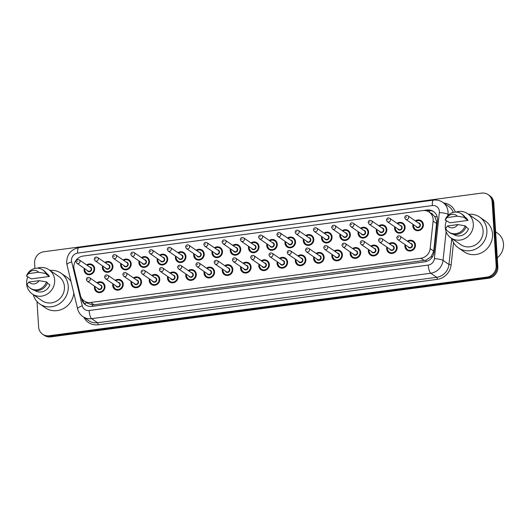 <?xml version="1.0" encoding="UTF-8"?>
<svg xmlns="http://www.w3.org/2000/svg" width="530" height="530" viewBox="0 0 530 530"><rect width="100%" height="100%" fill="white"/><g stroke="black" fill="none" stroke-linecap="round" stroke-linejoin="round"><path stroke-width="0.79" d="M389.146 243.648A5.538 5.161 124.5 0 1 395.055 243.502A5.538 5.161 124.5 0 1 397.189 247.358A5.538 5.161 124.5 0 1 394.446 252.644A5.538 5.161 124.5 0 1 388.775 252.638A5.538 5.161 124.5 0 1 386.642 248.775A5.538 5.161 124.5 0 1 386.794 247.073M370.887 246.092A5.538 5.161 124.5 0 1 376.79 245.946A5.538 5.161 124.5 0 1 378.923 249.809A5.538 5.161 124.5 0 1 376.181 255.089A5.538 5.161 124.5 0 1 370.51 255.082A5.538 5.161 124.5 0 1 368.376 251.22A5.538 5.161 124.5 0 1 368.529 249.517M352.622 248.537A5.538 5.161 124.5 0 1 358.525 248.391A5.538 5.161 124.5 0 1 360.665 252.253A5.538 5.161 124.5 0 1 357.922 257.534A5.538 5.161 124.5 0 1 352.251 257.527A5.538 5.161 124.5 0 1 350.111 253.665A5.538 5.161 124.5 0 1 350.27 251.962M334.364 250.988A5.538 5.161 124.5 0 1 340.267 250.842A5.538 5.161 124.5 0 1 342.4 254.698A5.538 5.161 124.5 0 1 339.657 259.985A5.538 5.161 124.5 0 1 333.986 259.972A5.538 5.161 124.5 0 1 331.853 256.116A5.538 5.161 124.5 0 1 332.005 254.413M316.099 253.433A5.538 5.161 124.5 0 1 322.002 253.287A5.538 5.161 124.5 0 1 324.135 257.149A5.538 5.161 124.5 0 1 321.392 262.43A5.538 5.161 124.5 0 1 315.728 262.423A5.538 5.161 124.5 0 1 313.588 258.56A5.538 5.161 124.5 0 1 313.747 256.858M297.834 255.877A5.538 5.161 124.5 0 1 303.736 255.732A5.538 5.161 124.5 0 1 305.876 259.594A5.538 5.161 124.5 0 1 303.133 264.874A5.538 5.161 124.5 0 1 297.462 264.868A5.538 5.161 124.5 0 1 295.329 261.005A5.538 5.161 124.5 0 1 295.482 259.302M279.575 258.322A5.538 5.161 124.5 0 1 285.478 258.176A5.538 5.161 124.5 0 1 287.611 262.039A5.538 5.161 124.5 0 1 284.868 267.325A5.538 5.161 124.5 0 1 279.197 267.312A5.538 5.161 124.5 0 1 277.064 263.45A5.538 5.161 124.5 0 1 277.216 261.747M261.31 260.773A5.538 5.161 124.5 0 1 267.213 260.627A5.538 5.161 124.5 0 1 269.353 264.483A5.538 5.161 124.5 0 1 266.61 269.77A5.538 5.161 124.5 0 1 260.939 269.757A5.538 5.161 124.5 0 1 258.799 265.901A5.538 5.161 124.5 0 1 258.958 264.198M243.051 263.218A5.538 5.161 124.5 0 1 248.954 263.072A5.538 5.161 124.5 0 1 251.088 266.935A5.538 5.161 124.5 0 1 248.345 272.215A5.538 5.161 124.5 0 1 242.674 272.208A5.538 5.161 124.5 0 1 240.54 268.346A5.538 5.161 124.5 0 1 240.693 266.643M224.786 265.662A5.538 5.161 124.5 0 1 230.689 265.517A5.538 5.161 124.5 0 1 232.822 269.379A5.538 5.161 124.5 0 1 230.08 274.659A5.538 5.161 124.5 0 1 224.415 274.653A5.538 5.161 124.5 0 1 222.275 270.79A5.538 5.161 124.5 0 1 222.434 269.088M206.521 268.114A5.538 5.161 124.5 0 1 212.424 267.968A5.538 5.161 124.5 0 1 214.564 271.824A5.538 5.161 124.5 0 1 211.821 277.11A5.538 5.161 124.5 0 1 206.15 277.097A5.538 5.161 124.5 0 1 204.017 273.241A5.538 5.161 124.5 0 1 204.169 271.539M188.263 270.558A5.538 5.161 124.5 0 1 194.165 270.413A5.538 5.161 124.5 0 1 196.299 274.275A5.538 5.161 124.5 0 1 193.556 279.555A5.538 5.161 124.5 0 1 187.885 279.548A5.538 5.161 124.5 0 1 185.752 275.686A5.538 5.161 124.5 0 1 185.904 273.983M169.998 273.003A5.538 5.161 124.5 0 1 175.9 272.857A5.538 5.161 124.5 0 1 178.04 276.72A5.538 5.161 124.5 0 1 175.298 282A5.538 5.161 124.5 0 1 169.627 281.993A5.538 5.161 124.5 0 1 167.487 278.131A5.538 5.161 124.5 0 1 167.646 276.428M151.739 275.448A5.538 5.161 124.5 0 1 157.642 275.302A5.538 5.161 124.5 0 1 159.775 279.164A5.538 5.161 124.5 0 1 157.032 284.451A5.538 5.161 124.5 0 1 151.361 284.438A5.538 5.161 124.5 0 1 149.228 280.575A5.538 5.161 124.5 0 1 149.38 278.873M133.474 277.899A5.538 5.161 124.5 0 1 139.377 277.753A5.538 5.161 124.5 0 1 141.51 281.609A5.538 5.161 124.5 0 1 138.767 286.896A5.538 5.161 124.5 0 1 133.103 286.882A5.538 5.161 124.5 0 1 130.963 283.027A5.538 5.161 124.5 0 1 131.122 281.324M115.209 280.344A5.538 5.161 124.5 0 1 121.112 280.198A5.538 5.161 124.5 0 1 123.251 284.06A5.538 5.161 124.5 0 1 120.509 289.34A5.538 5.161 124.5 0 1 114.838 289.334A5.538 5.161 124.5 0 1 112.704 285.471A5.538 5.161 124.5 0 1 112.857 283.769M96.95 282.788A5.538 5.161 124.5 0 1 102.853 282.642A5.538 5.161 124.5 0 1 104.986 286.505A5.538 5.161 124.5 0 1 102.244 291.785A5.538 5.161 124.5 0 1 96.573 291.778A5.538 5.161 124.5 0 1 94.439 287.916A5.538 5.161 124.5 0 1 94.592 286.213M407.411 241.196A5.538 5.161 124.5 0 1 413.314 241.051A5.538 5.161 124.5 0 1 415.447 244.913A5.538 5.161 124.5 0 1 412.704 250.2A5.538 5.161 124.5 0 1 407.04 250.186A5.538 5.161 124.5 0 1 404.9 246.331A5.538 5.161 124.5 0 1 405.059 244.621M397.076 223.335A5.538 5.161 124.5 0 1 402.985 223.19A5.538 5.161 124.5 0 1 405.119 227.052A5.538 5.161 124.5 0 1 402.376 232.339A5.538 5.161 124.5 0 1 396.705 232.326A5.538 5.161 124.5 0 1 394.572 228.47A5.538 5.161 124.5 0 1 394.724 226.76M378.817 225.787A5.538 5.161 124.5 0 1 384.72 225.641A5.538 5.161 124.5 0 1 386.854 229.497A5.538 5.161 124.5 0 1 384.111 234.783A5.538 5.161 124.5 0 1 378.44 234.777A5.538 5.161 124.5 0 1 376.307 230.914A5.538 5.161 124.5 0 1 376.466 229.212M360.552 228.231A5.538 5.161 124.5 0 1 366.455 228.085A5.538 5.161 124.5 0 1 368.595 231.948A5.538 5.161 124.5 0 1 365.852 237.228A5.538 5.161 124.5 0 1 360.181 237.221A5.538 5.161 124.5 0 1 358.042 233.359A5.538 5.161 124.5 0 1 358.2 231.656M342.294 230.676A5.538 5.161 124.5 0 1 348.197 230.53A5.538 5.161 124.5 0 1 350.33 234.393A5.538 5.161 124.5 0 1 347.587 239.673A5.538 5.161 124.5 0 1 341.916 239.666A5.538 5.161 124.5 0 1 339.783 235.804A5.538 5.161 124.5 0 1 339.935 234.101M324.029 233.127A5.538 5.161 124.5 0 1 329.932 232.981A5.538 5.161 124.5 0 1 332.072 236.837A5.538 5.161 124.5 0 1 329.329 242.124A5.538 5.161 124.5 0 1 323.658 242.111A5.538 5.161 124.5 0 1 321.518 238.255A5.538 5.161 124.5 0 1 321.677 236.552M305.764 235.572A5.538 5.161 124.5 0 1 311.673 235.426A5.538 5.161 124.5 0 1 313.806 239.288A5.538 5.161 124.5 0 1 311.064 244.569A5.538 5.161 124.5 0 1 305.393 244.562A5.538 5.161 124.5 0 1 303.259 240.7A5.538 5.161 124.5 0 1 303.412 238.997M287.505 238.016A5.538 5.161 124.5 0 1 293.408 237.871A5.538 5.161 124.5 0 1 295.541 241.733A5.538 5.161 124.5 0 1 292.798 247.013A5.538 5.161 124.5 0 1 287.127 247.006A5.538 5.161 124.5 0 1 284.994 243.144A5.538 5.161 124.5 0 1 285.147 241.441M269.24 240.461A5.538 5.161 124.5 0 1 275.143 240.315A5.538 5.161 124.5 0 1 277.283 244.178A5.538 5.161 124.5 0 1 274.54 249.464A5.538 5.161 124.5 0 1 268.869 249.451A5.538 5.161 124.5 0 1 266.729 245.589A5.538 5.161 124.5 0 1 266.888 243.886M250.981 242.912A5.538 5.161 124.5 0 1 256.884 242.766A5.538 5.161 124.5 0 1 259.018 246.622A5.538 5.161 124.5 0 1 256.275 251.909A5.538 5.161 124.5 0 1 250.604 251.896A5.538 5.161 124.5 0 1 248.471 248.04A5.538 5.161 124.5 0 1 248.623 246.337M232.716 245.357A5.538 5.161 124.5 0 1 238.619 245.211A5.538 5.161 124.5 0 1 240.752 249.073A5.538 5.161 124.5 0 1 238.01 254.354A5.538 5.161 124.5 0 1 232.345 254.347A5.538 5.161 124.5 0 1 230.206 250.485A5.538 5.161 124.5 0 1 230.365 248.782M214.451 247.802A5.538 5.161 124.5 0 1 220.361 247.656A5.538 5.161 124.5 0 1 222.494 251.518A5.538 5.161 124.5 0 1 219.751 256.798A5.538 5.161 124.5 0 1 214.08 256.792A5.538 5.161 124.5 0 1 211.947 252.929A5.538 5.161 124.5 0 1 212.099 251.227M196.193 250.253A5.538 5.161 124.5 0 1 202.096 250.107A5.538 5.161 124.5 0 1 204.229 253.963A5.538 5.161 124.5 0 1 201.486 259.25A5.538 5.161 124.5 0 1 195.815 259.236A5.538 5.161 124.5 0 1 193.682 255.381A5.538 5.161 124.5 0 1 193.834 253.678M177.928 252.697A5.538 5.161 124.5 0 1 183.831 252.552A5.538 5.161 124.5 0 1 185.97 256.414A5.538 5.161 124.5 0 1 183.228 261.694A5.538 5.161 124.5 0 1 177.557 261.688A5.538 5.161 124.5 0 1 175.417 257.825A5.538 5.161 124.5 0 1 175.576 256.123M159.669 255.142A5.538 5.161 124.5 0 1 165.572 254.996A5.538 5.161 124.5 0 1 167.705 258.859A5.538 5.161 124.5 0 1 164.963 264.139A5.538 5.161 124.5 0 1 159.291 264.132A5.538 5.161 124.5 0 1 157.158 260.27A5.538 5.161 124.5 0 1 157.311 258.567M141.404 257.587A5.538 5.161 124.5 0 1 147.307 257.441A5.538 5.161 124.5 0 1 149.44 261.303A5.538 5.161 124.5 0 1 146.697 266.59A5.538 5.161 124.5 0 1 141.033 266.577A5.538 5.161 124.5 0 1 138.893 262.714A5.538 5.161 124.5 0 1 139.052 261.012M123.139 260.038A5.538 5.161 124.5 0 1 129.042 259.892A5.538 5.161 124.5 0 1 131.182 263.748A5.538 5.161 124.5 0 1 128.439 269.035A5.538 5.161 124.5 0 1 122.768 269.021A5.538 5.161 124.5 0 1 120.635 265.166A5.538 5.161 124.5 0 1 120.787 263.463M104.88 262.482A5.538 5.161 124.5 0 1 110.783 262.337A5.538 5.161 124.5 0 1 112.916 266.199A5.538 5.161 124.5 0 1 110.174 271.479A5.538 5.161 124.5 0 1 104.503 271.473A5.538 5.161 124.5 0 1 102.37 267.61A5.538 5.161 124.5 0 1 102.522 265.908M86.615 264.927A5.538 5.161 124.5 0 1 92.518 264.781A5.538 5.161 124.5 0 1 94.658 268.644A5.538 5.161 124.5 0 1 91.915 273.924A5.538 5.161 124.5 0 1 86.244 273.917A5.538 5.161 124.5 0 1 84.104 270.055A5.538 5.161 124.5 0 1 84.263 268.352M415.341 220.891A5.538 5.161 124.5 0 1 421.244 220.745A5.538 5.161 124.5 0 1 423.384 224.607A5.538 5.161 124.5 0 1 420.641 229.887A5.538 5.161 124.5 0 1 414.97 229.881A5.538 5.161 124.5 0 1 412.83 226.019A5.538 5.161 124.5 0 1 412.989 224.316M84.191 300.96A10.388 9.672 -55.5 0 0 90.709 302.478L420.933 258.243A10.388 9.672 -55.5 0 0 430.148 248.61L433.109 221.103A10.388 9.672 -55.5 0 0 433.149 219.334A10.388 9.672 -55.5 0 0 429.148 212.093A10.388 9.672 -55.5 0 0 422.629 210.582L83.097 256.063A10.388 9.672 -55.5 0 0 74.107 269.2L80.447 295.455A10.388 9.672 -55.5 0 0 84.191 300.96L87.569 303.286L92.405 304.849L94.049 304.776L425.895 260.177L431.248 256.586L433.745 251.074L436.72 221.792L434.779 216.644L432.891 214.69A3.465 3.226 -55.5 0 0 430.512 213.034M429.148 212.093L432.48 214.385A10.388 9.672 124.5 0 1 432.891 214.69M34.927 268.412L34.596 263.158A10.388 9.672 124.5 0 1 43.851 251.75L481.624 193.106A10.388 9.672 124.5 0 1 488.143 194.623A10.388 9.672 124.5 0 1 492.151 201.864L496.166 265.702A10.388 9.672 124.5 0 1 486.911 277.104L49.138 335.748L49.972 336.318A10.388 9.672 124.5 0 1 43.453 334.808A10.388 9.672 124.5 0 0 49.972 336.318L487.746 277.674L49.972 336.318L50.807 336.894A10.388 9.672 124.5 0 1 44.288 335.377L42.619 334.231A10.388 9.672 124.5 0 1 38.617 326.997L37.014 301.55M496.166 265.702L497.001 266.272A10.388 9.672 124.5 0 1 487.746 277.674A10.388 9.672 124.5 0 0 497.001 266.272L492.986 202.433L497.001 266.272L497.836 266.842A10.388 9.672 124.5 0 1 488.58 278.25L50.807 336.894M488.143 194.623L488.978 195.192A10.388 9.672 124.5 0 1 492.986 202.433A10.388 9.672 124.5 0 0 488.978 195.192L489.813 195.769A10.388 9.672 124.5 0 1 493.814 203.003L497.836 266.842M81.461 297.999L81.786 299.357A10.388 9.672 -55.5 0 0 85.529 304.869A10.388 9.672 -55.5 0 0 92.048 306.386L424.848 261.8A10.388 9.672 -55.5 0 0 434.063 252.167L437.462 220.54A10.388 9.672 -55.5 0 0 437.502 218.771A10.388 9.672 -55.5 0 0 433.5 211.53A10.388 9.672 -55.5 0 0 426.981 210.012L423.245 210.516M426.286 210.794L427.816 210.589A10.388 9.672 124.5 0 1 433.911 211.828M49.138 335.748A10.388 9.672 124.5 0 1 42.619 334.231M85.959 305.141A10.388 9.672 124.5 0 1 82.62 299.934L82.508 299.47M495.63 231.855L497.491 233.134A15.589 14.509 124.5 0 1 503.5 243.992A15.589 14.509 124.5 0 1 497.266 257.799M468.566 214.305A18.702 17.41 124.5 0 1 479.676 217.108A18.702 17.41 124.5 0 1 486.884 230.133A18.702 17.41 124.5 0 1 477.629 247.967A18.702 17.41 124.5 0 1 458.49 247.934A18.702 17.41 124.5 0 1 451.891 238.566M479.676 217.108L485.301 220.97A18.702 17.41 124.5 0 1 492.509 234.002A18.702 17.41 124.5 0 1 483.254 251.829A18.702 17.41 124.5 0 1 464.114 251.803L458.49 247.934M455.886 212.086A14.721 13.707 124.5 0 1 467.632 213.663A14.721 13.707 124.5 0 1 473.303 223.918A14.721 13.707 124.5 0 1 466.016 237.95A14.721 13.707 124.5 0 1 450.957 237.924A14.721 13.707 124.5 0 1 445.286 227.668A14.721 13.707 124.5 0 1 446.518 220.705M467.632 213.663L477.424 220.387A14.721 13.707 124.5 0 1 483.095 230.643A14.721 13.707 124.5 0 1 475.808 244.674A14.721 13.707 124.5 0 1 460.749 244.655L450.957 237.924M465.976 227.019L468.546 228.788A10.388 9.672 124.5 0 1 453.408 234.353L453.243 234.24M457.834 224.581A6.93 6.453 124.5 0 1 447.539 225.959L457.834 224.581L465.101 225.826A11.084 10.322 124.5 0 1 448.85 232.06A11.084 10.322 124.5 0 1 445.684 228.43L447.539 225.959M465.101 225.826L466.142 226.542A11.084 10.322 124.5 0 1 449.891 232.783L448.85 232.06M464.896 218.241L468.023 220.387L450.043 222.799L445.154 220.029A11.084 10.322 124.5 0 1 461.405 213.795A11.084 10.322 124.5 0 1 464.572 217.426L465.618 218.141L464.896 218.241M465.015 217.115L465.181 217.227A10.388 9.672 124.5 0 1 468.023 220.387M447.009 217.558A6.93 6.453 124.5 0 1 457.304 216.18L447.009 217.558L445.154 220.029M457.304 216.18L464.572 217.426M461.405 213.795L462.445 214.511A11.084 10.322 124.5 0 1 465.618 218.141M49.913 270.386A18.702 17.41 124.5 0 1 61.023 273.188A18.702 17.41 124.5 0 1 68.231 286.22A18.702 17.41 124.5 0 1 58.976 304.048A18.702 17.41 124.5 0 1 39.836 304.021A18.702 17.41 124.5 0 1 33.244 294.654M61.023 273.188L66.647 277.058A18.702 17.41 124.5 0 1 71.013 281.503M37.233 268.167A14.721 13.707 124.5 0 1 48.979 269.743A14.721 13.707 124.5 0 1 54.65 279.999A14.721 13.707 124.5 0 1 47.362 294.031A14.721 13.707 124.5 0 1 32.303 294.011A14.721 13.707 124.5 0 1 26.633 283.755A14.721 13.707 124.5 0 1 27.865 276.786M48.979 269.743L58.77 276.474A14.721 13.707 124.5 0 1 64.441 286.73A14.721 13.707 124.5 0 1 57.154 300.762A14.721 13.707 124.5 0 1 42.095 300.735L32.303 294.011M47.322 283.099L49.893 284.868A10.388 9.672 124.5 0 1 34.755 290.44L34.589 290.327M39.18 280.661A6.93 6.453 124.5 0 1 28.885 282.04L39.18 280.661L46.448 281.914A11.084 10.322 124.5 0 1 30.197 288.148A11.084 10.322 124.5 0 1 27.03 284.511L28.885 282.04M46.448 281.914L47.488 282.629A11.084 10.322 124.5 0 1 31.237 288.863L30.197 288.148M46.242 274.321L49.369 276.474L31.389 278.879L26.5 276.117A11.084 10.322 124.5 0 1 42.751 269.876A11.084 10.322 124.5 0 1 45.924 273.513L46.965 274.229L46.242 274.321M46.362 273.202L46.527 273.314A10.388 9.672 124.5 0 1 49.369 276.474M73.809 293.063A18.702 17.41 124.5 0 1 63.295 308.659A18.702 17.41 124.5 0 1 45.461 307.884L39.836 304.021M28.355 273.639A6.93 6.453 124.5 0 1 38.65 272.261L28.355 273.639L26.5 276.117M38.65 272.261L45.924 273.513M42.751 269.876L43.791 270.591A11.084 10.322 124.5 0 1 46.965 274.229M436.7 223.574L433.109 221.103M429.691 212.47A10.388 2.902 -97.6 0 1 429.664 210.516M426.034 261.568A10.388 2.902 -97.6 0 1 425.895 260.177M431.248 256.586A10.388 1.901 6.1 0 1 432.5 256.712M92.551 306.32A10.388 2.902 -97.6 0 1 92.405 304.849M434.779 216.644A10.388 1.901 6.1 0 1 437.204 216.883M84.548 303.789A10.388 2.908 -13.6 0 1 86.787 302.749M433.745 251.074L430.148 248.61M424.278 260.535L420.933 258.243M94.049 304.776L90.709 302.478M493.814 203.003L492.151 201.864M488.58 278.25L486.911 277.104M427.816 210.589L426.981 210.012M439.37 211.404A6.93 6.453 -55.5 0 0 432.354 205.567L77.652 253.088A6.93 6.453 -55.5 0 0 71.484 260.687A6.93 6.453 -55.5 0 0 71.656 261.84L82.276 305.823A6.93 6.453 -55.5 0 0 89.12 310.507L428.24 265.073A6.93 6.453 -55.5 0 0 434.388 258.653L439.343 212.583A6.93 6.453 -55.5 0 0 439.37 211.404M432.354 205.567A6.93 1.934 82.4 0 1 433.52 200.135C436.866 199.724 439.926 200.446 442.709 202.301A13.853 12.899 124.5 0 1 448.042 211.954A13.853 12.899 124.5 0 1 447.989 214.312L448.685 214.789M433.52 200.135L78.818 247.649C70.927 249.464 66.873 254.433 66.654 262.555L67.005 264.901A6.93 1.941 -13.6 0 1 71.656 261.84M443.683 202.977A15.589 14.509 124.5 0 1 455.323 212.099M453.243 212.411A13.853 12.899 -55.5 0 0 448.645 206.382L442.709 202.301M453.541 242.535L451.136 264.894A15.589 14.509 124.5 0 1 437.31 279.343L98.189 324.771A15.589 14.509 124.5 0 1 83.912 317.304M446.127 231.67L443.034 260.382L448.97 264.463L451.765 238.48M434.388 258.653A6.93 1.265 6.1 0 1 443.034 260.382A13.853 12.899 124.5 0 1 430.751 273.228L436.687 277.303A13.853 12.899 -55.5 0 0 448.97 264.463L451.136 264.894M439.343 212.583A6.93 1.265 6.1 0 1 447.989 214.312L447.857 215.571M428.24 265.073A6.93 1.934 82.4 0 0 430.751 273.228L91.624 318.656L97.56 322.737L436.687 277.303A1.729 0.484 -97.6 0 1 437.31 279.343M89.12 310.507A6.93 1.934 82.4 0 0 91.624 318.656A13.853 12.899 124.5 0 1 82.932 316.635L88.868 320.716A13.853 12.899 -55.5 0 0 97.56 322.737A1.729 0.484 -97.6 0 1 98.189 324.771M67.005 264.901L77.625 308.877A6.93 1.941 -13.6 0 1 82.276 305.823M78.818 247.649A6.93 1.934 82.4 0 0 77.652 253.088M82.62 299.934L81.786 299.357M415.732 221.162A5.194 4.836 124.5 0 1 421.151 221.103A5.194 4.836 124.5 0 1 423.159 224.72A5.194 4.836 124.5 0 1 420.582 229.675A5.194 4.836 124.5 0 1 415.268 229.669A5.194 4.836 124.5 0 1 413.267 226.045A5.194 4.836 124.5 0 1 413.38 224.588L413.248 226.025L415.268 229.669L416.646 230.61M413.566 224.713A4.849 4.512 -55.5 0 0 413.493 225.932A4.849 4.512 -55.5 0 0 418.402 230.02A4.849 4.512 -55.5 0 0 422.721 224.694A4.849 4.512 -55.5 0 0 415.924 221.288M418.322 222.944A2.425 2.259 124.5 0 1 418.634 227.582A2.425 2.259 124.5 0 1 415.97 226.37M405.576 219.221L416.825 226.953A2.08 1.934 -55.5 0 0 419.979 224.978A2.08 1.934 -55.5 0 0 419.177 223.527L407.928 215.796A2.08 1.934 124.5 0 1 407.702 219.228A2.08 1.934 124.5 0 1 405.576 219.221L404.695 217.664C405.066 215.69 406.146 215.067 407.928 215.796M405.9 217.201L406.563 217.108L405.9 217.201M405.43 244.88L405.317 246.331A5.194 4.836 124.5 0 1 405.45 244.893M407.802 241.468A5.194 4.836 124.5 0 1 413.221 241.408A5.194 4.836 124.5 0 1 415.222 245.032A5.194 4.836 124.5 0 1 412.651 249.981A5.194 4.836 124.5 0 1 407.338 249.974A5.194 4.836 124.5 0 1 405.337 246.357M405.635 245.026A4.849 4.512 -55.5 0 0 405.563 246.238A4.849 4.512 -55.5 0 0 410.472 250.326A4.849 4.512 -55.5 0 0 414.791 245.006A4.849 4.512 -55.5 0 0 407.994 241.6M410.392 243.25A2.425 2.259 124.5 0 1 410.704 247.888A2.425 2.259 124.5 0 1 408.04 246.675M408.895 247.265A2.08 1.934 -55.5 0 0 412.048 245.284A2.08 1.934 -55.5 0 0 411.247 243.84L399.998 236.108A2.08 1.934 124.5 0 1 399.772 239.534A2.08 1.934 124.5 0 1 397.646 239.534L408.895 247.265M398.633 237.42L397.97 237.506L398.633 237.42M404.264 224.495L402.893 223.547L399.805 222.759L397.454 223.594A5.194 4.836 124.5 0 1 402.893 223.547A5.194 4.836 124.5 0 1 404.893 227.171A5.194 4.836 124.5 0 1 402.323 232.12A5.194 4.836 124.5 0 1 397.003 232.113A5.194 4.836 124.5 0 1 395.002 228.496A5.194 4.836 124.5 0 1 395.115 227.032M395.307 227.165A4.849 4.512 -55.5 0 0 395.228 228.377A4.849 4.512 -55.5 0 0 400.137 232.465A4.849 4.512 -55.5 0 0 404.456 227.145A4.849 4.512 -55.5 0 0 397.659 223.74M400.064 225.389A2.425 2.259 124.5 0 1 400.369 230.027A2.425 2.259 124.5 0 1 397.712 228.814M387.317 221.673L398.56 229.404A2.08 1.934 -55.5 0 0 401.72 227.423A2.08 1.934 -55.5 0 0 400.918 225.979L389.669 218.247A2.08 1.934 124.5 0 1 389.437 221.673A2.08 1.934 124.5 0 1 387.317 221.673L386.436 220.109C386.807 218.135 387.887 217.519 389.669 218.247M387.642 219.645L388.298 219.559L387.642 219.645M379.208 226.052A5.194 4.836 124.5 0 1 384.628 225.999A5.194 4.836 124.5 0 1 386.628 229.616A5.194 4.836 124.5 0 1 384.058 234.571A5.194 4.836 124.5 0 1 378.745 234.558A5.194 4.836 124.5 0 1 376.744 230.941A5.194 4.836 124.5 0 1 376.856 229.477M377.042 229.609A4.849 4.512 -55.5 0 0 376.969 230.822A4.849 4.512 -55.5 0 0 381.878 234.909A4.849 4.512 -55.5 0 0 386.198 229.589A4.849 4.512 -55.5 0 0 379.394 226.184M381.799 227.834A2.425 2.259 124.5 0 1 382.103 232.478A2.425 2.259 124.5 0 1 379.447 231.259M369.052 224.117L380.301 231.848A2.08 1.934 -55.5 0 0 383.455 229.868A2.08 1.934 -55.5 0 0 382.653 228.423L371.404 220.692A2.08 1.934 124.5 0 1 371.179 224.124A2.08 1.934 124.5 0 1 369.052 224.117L368.171 222.56C368.542 220.586 369.622 219.963 371.404 220.692M369.377 222.09L370.039 222.004L369.377 222.09M367.74 229.391L366.363 228.443L363.282 227.655L360.93 228.49A5.194 4.836 124.5 0 1 366.363 228.443A5.194 4.836 124.5 0 1 368.37 232.06A5.194 4.836 124.5 0 1 365.799 237.016A5.194 4.836 124.5 0 1 360.479 237.009A5.194 4.836 124.5 0 1 358.479 233.385A5.194 4.836 124.5 0 1 358.591 231.928M358.783 232.054A4.849 4.512 -55.5 0 0 358.704 233.273A4.849 4.512 -55.5 0 0 363.613 237.354A4.849 4.512 -55.5 0 0 367.933 232.034A4.849 4.512 -55.5 0 0 361.135 228.629M363.54 230.285A2.425 2.259 124.5 0 1 363.845 234.923A2.425 2.259 124.5 0 1 361.182 233.71M350.787 226.562L362.036 234.293A2.08 1.934 -55.5 0 0 365.19 232.319A2.08 1.934 -55.5 0 0 364.395 230.868L353.146 223.137A2.08 1.934 124.5 0 1 352.914 226.568A2.08 1.934 124.5 0 1 350.787 226.562L349.906 225.005C350.284 223.031 351.357 222.408 353.146 223.137M351.118 224.535L351.774 224.448L351.118 224.535M349.482 231.835L348.104 230.888L345.017 230.099L342.665 230.934A5.194 4.836 124.5 0 1 348.104 230.888A5.194 4.836 124.5 0 1 350.105 234.512A5.194 4.836 124.5 0 1 347.534 239.461A5.194 4.836 124.5 0 1 342.221 239.454A5.194 4.836 124.5 0 1 340.214 235.83A5.194 4.836 124.5 0 1 340.333 234.373L340.2 235.81L342.221 239.454L343.592 240.395M340.518 234.505A4.849 4.512 -55.5 0 0 340.439 235.718A4.849 4.512 -55.5 0 0 345.355 239.805A4.849 4.512 -55.5 0 0 349.674 234.479A4.849 4.512 -55.5 0 0 342.87 231.073M345.275 232.73A2.425 2.259 124.5 0 1 345.58 237.367A2.425 2.259 124.5 0 1 342.923 236.155M332.529 229.013L343.778 236.738A2.08 1.934 -55.5 0 0 346.931 234.763A2.08 1.934 -55.5 0 0 346.13 233.313L334.88 225.588A2.08 1.934 124.5 0 1 334.655 229.013A2.08 1.934 124.5 0 1 332.529 229.013L331.647 227.45C332.019 225.475 333.098 224.852 334.88 225.588M332.853 226.986L333.516 226.893L332.853 226.986M389.543 243.913A5.194 4.836 124.5 0 1 394.963 243.86A5.194 4.836 124.5 0 1 396.963 247.477A5.194 4.836 124.5 0 1 394.393 252.432A5.194 4.836 124.5 0 1 389.073 252.419A5.194 4.836 124.5 0 1 387.072 248.802A5.194 4.836 124.5 0 1 387.185 247.338M387.377 247.47A4.849 4.512 -55.5 0 0 387.298 248.683A4.849 4.512 -55.5 0 0 392.207 252.77A4.849 4.512 -55.5 0 0 396.526 247.45A4.849 4.512 -55.5 0 0 389.729 244.045M392.134 245.695A2.425 2.259 124.5 0 1 392.438 250.339A2.425 2.259 124.5 0 1 389.775 249.12M390.63 249.709A2.08 1.934 -55.5 0 0 393.79 247.729A2.08 1.934 -55.5 0 0 392.988 246.284L381.739 238.553A2.08 1.934 124.5 0 1 381.507 241.985A2.08 1.934 124.5 0 1 379.381 241.978L390.63 249.709M380.368 239.865L379.712 239.951L380.368 239.865M378.075 247.252L376.697 246.304L373.61 245.516L371.258 246.351A5.194 4.836 124.5 0 1 376.697 246.304A5.194 4.836 124.5 0 1 378.698 249.922A5.194 4.836 124.5 0 1 376.128 254.877A5.194 4.836 124.5 0 1 370.815 254.87A5.194 4.836 124.5 0 1 368.807 251.246A5.194 4.836 124.5 0 1 368.926 249.789M369.112 249.915A4.849 4.512 -55.5 0 0 369.039 251.134A4.849 4.512 -55.5 0 0 373.948 255.215A4.849 4.512 -55.5 0 0 378.268 249.895A4.849 4.512 -55.5 0 0 371.464 246.49M373.869 248.146A2.425 2.259 124.5 0 1 374.173 252.784A2.425 2.259 124.5 0 1 371.517 251.571M372.371 252.154A2.08 1.934 -55.5 0 0 375.525 250.18A2.08 1.934 -55.5 0 0 374.723 248.729L363.474 240.998A2.08 1.934 124.5 0 1 363.249 244.429A2.08 1.934 124.5 0 1 361.122 244.423L372.371 252.154M362.109 242.309L361.447 242.395L362.109 242.309M359.81 249.696L358.432 248.749L355.352 247.96L353 248.795A5.194 4.836 124.5 0 1 358.432 248.749A5.194 4.836 124.5 0 1 360.44 252.373A5.194 4.836 124.5 0 1 357.863 257.322A5.194 4.836 124.5 0 1 352.549 257.315A5.194 4.836 124.5 0 1 350.549 253.691A5.194 4.836 124.5 0 1 350.661 252.234M350.847 252.366A4.849 4.512 -55.5 0 0 350.774 253.578A4.849 4.512 -55.5 0 0 355.683 257.666A4.849 4.512 -55.5 0 0 360.002 252.34A4.849 4.512 -55.5 0 0 353.205 248.934M355.61 250.591A2.425 2.259 124.5 0 1 355.915 255.228A2.425 2.259 124.5 0 1 353.252 254.016M354.106 254.599A2.08 1.934 -55.5 0 0 357.26 252.624A2.08 1.934 -55.5 0 0 356.458 251.174L345.216 243.449A2.08 1.934 124.5 0 1 344.984 246.874A2.08 1.934 124.5 0 1 342.857 246.874L354.106 254.599M343.844 244.754L343.188 244.847L343.844 244.754M324.42 233.392A5.194 4.836 124.5 0 1 329.839 233.332A5.194 4.836 124.5 0 1 331.84 236.956A5.194 4.836 124.5 0 1 329.269 241.905A5.194 4.836 124.5 0 1 323.956 241.899A5.194 4.836 124.5 0 1 321.955 238.281A5.194 4.836 124.5 0 1 322.068 236.817M322.253 236.95A4.849 4.512 -55.5 0 0 322.18 238.162A4.849 4.512 -55.5 0 0 327.089 242.25A4.849 4.512 -55.5 0 0 331.409 236.93A4.849 4.512 -55.5 0 0 324.612 233.525M327.01 235.174A2.425 2.259 124.5 0 1 327.321 239.818A2.425 2.259 124.5 0 1 324.658 238.599M314.264 231.458L325.513 239.189A2.08 1.934 -55.5 0 0 328.666 237.208A2.08 1.934 -55.5 0 0 327.865 235.764L316.615 228.032A2.08 1.934 124.5 0 1 316.39 231.458A2.08 1.934 124.5 0 1 314.264 231.458L313.382 229.894C313.753 227.927 314.833 227.304 316.615 228.032M314.588 229.43L315.251 229.344L314.588 229.43M306.161 235.843A5.194 4.836 124.5 0 1 311.58 235.784A5.194 4.836 124.5 0 1 313.581 239.401A5.194 4.836 124.5 0 1 311.011 244.356A5.194 4.836 124.5 0 1 305.691 244.343A5.194 4.836 124.5 0 1 303.69 240.726A5.194 4.836 124.5 0 1 303.803 239.269L303.677 240.706L305.691 244.343L307.069 245.291M303.995 239.394A4.849 4.512 -55.5 0 0 303.915 240.613A4.849 4.512 -55.5 0 0 308.824 244.694A4.849 4.512 -55.5 0 0 313.144 239.374A4.849 4.512 -55.5 0 0 306.347 235.969M308.752 237.619A2.425 2.259 124.5 0 1 309.056 242.263A2.425 2.259 124.5 0 1 306.393 241.044M295.998 233.902L307.248 241.634A2.08 1.934 -55.5 0 0 310.408 239.653A2.08 1.934 -55.5 0 0 309.606 238.208L298.357 230.477A2.08 1.934 124.5 0 1 298.125 233.909A2.08 1.934 124.5 0 1 295.998 233.902L295.124 232.345C295.495 230.371 296.575 229.748 298.357 230.477M296.33 231.875L296.985 231.789L296.33 231.875M287.896 238.288A5.194 4.836 124.5 0 1 293.315 238.228A5.194 4.836 124.5 0 1 295.316 241.846A5.194 4.836 124.5 0 1 292.745 246.801A5.194 4.836 124.5 0 1 287.432 246.794A5.194 4.836 124.5 0 1 285.431 243.171A5.194 4.836 124.5 0 1 285.544 241.713L285.412 243.151L287.432 246.794L288.804 247.735M285.73 241.839A4.849 4.512 -55.5 0 0 285.657 243.058A4.849 4.512 -55.5 0 0 290.566 247.146A4.849 4.512 -55.5 0 0 294.885 241.819A4.849 4.512 -55.5 0 0 288.081 238.414M290.486 240.07A2.425 2.259 124.5 0 1 290.791 244.708A2.425 2.259 124.5 0 1 288.135 243.495M277.74 236.347L288.989 244.078A2.08 1.934 -55.5 0 0 292.143 242.104A2.08 1.934 -55.5 0 0 291.341 240.653L280.092 232.922A2.08 1.934 124.5 0 1 279.866 236.353A2.08 1.934 124.5 0 1 277.74 236.347L276.859 234.79C277.23 232.816 278.31 232.193 280.092 232.922M278.065 234.326L278.727 234.233L278.065 234.326M332.284 256.096A5.194 4.836 124.5 0 1 332.396 254.678M334.755 251.253A5.194 4.836 124.5 0 1 340.174 251.194A5.194 4.836 124.5 0 1 342.175 254.817A5.194 4.836 124.5 0 1 339.604 259.766A5.194 4.836 124.5 0 1 334.291 259.76A5.194 4.836 124.5 0 1 332.284 256.142M332.588 254.811A4.849 4.512 -55.5 0 0 332.509 256.023A4.849 4.512 -55.5 0 0 337.424 260.111A4.849 4.512 -55.5 0 0 341.744 254.791A4.849 4.512 -55.5 0 0 334.94 251.386M337.345 253.035A2.425 2.259 124.5 0 1 337.65 257.679A2.425 2.259 124.5 0 1 334.993 256.46M335.848 257.05A2.08 1.934 -55.5 0 0 339.001 255.069A2.08 1.934 -55.5 0 0 338.2 253.625L326.95 245.894A2.08 1.934 124.5 0 1 326.725 249.319A2.08 1.934 124.5 0 1 324.599 249.319L335.848 257.05M325.579 247.205L324.923 247.291L325.579 247.205M314.025 258.587A5.194 4.836 124.5 0 1 314.138 257.13L314.005 258.567L316.026 262.204A5.194 4.836 124.5 0 1 314.025 258.587M323.287 254.585L321.909 253.645L318.822 252.856L316.47 253.691A5.194 4.836 124.5 0 1 321.909 253.645A5.194 4.836 124.5 0 1 323.909 257.262A5.194 4.836 124.5 0 1 321.339 262.217A5.194 4.836 124.5 0 1 316.026 262.204L317.404 263.152M314.323 257.255A4.849 4.512 -55.5 0 0 314.25 258.474A4.849 4.512 -55.5 0 0 319.159 262.555A4.849 4.512 -55.5 0 0 323.479 257.235A4.849 4.512 -55.5 0 0 316.682 253.83M319.08 255.48A2.425 2.259 124.5 0 1 319.391 260.124A2.425 2.259 124.5 0 1 316.728 258.905M317.583 259.495A2.08 1.934 -55.5 0 0 320.736 257.514A2.08 1.934 -55.5 0 0 319.935 256.07L308.685 248.338A2.08 1.934 124.5 0 1 308.46 251.77A2.08 1.934 124.5 0 1 306.333 251.763L317.583 259.495M307.32 249.65L306.658 249.736L307.32 249.65M295.76 261.032A5.194 4.836 124.5 0 1 295.873 259.574L295.747 261.012L297.761 264.656A5.194 4.836 124.5 0 1 295.76 261.032M298.231 256.149A5.194 4.836 124.5 0 1 303.65 256.089A5.194 4.836 124.5 0 1 305.651 259.707A5.194 4.836 124.5 0 1 303.081 264.662A5.194 4.836 124.5 0 1 297.761 264.656L299.139 265.596M296.065 259.7A4.849 4.512 -55.5 0 0 295.985 260.919A4.849 4.512 -55.5 0 0 300.894 265.007A4.849 4.512 -55.5 0 0 305.214 259.68A4.849 4.512 -55.5 0 0 298.416 256.275M300.821 257.931A2.425 2.259 124.5 0 1 301.126 262.569A2.425 2.259 124.5 0 1 298.463 261.356M299.317 261.939A2.08 1.934 -55.5 0 0 302.478 259.965A2.08 1.934 -55.5 0 0 301.676 258.514L290.427 250.783A2.08 1.934 124.5 0 1 290.195 254.215A2.08 1.934 124.5 0 1 288.068 254.208L299.317 261.939M289.055 252.094L288.399 252.187L289.055 252.094M269.631 240.733A5.194 4.836 124.5 0 1 275.05 240.673A5.194 4.836 124.5 0 1 277.058 244.297A5.194 4.836 124.5 0 1 274.487 249.246A5.194 4.836 124.5 0 1 269.167 249.239A5.194 4.836 124.5 0 1 267.166 245.622A5.194 4.836 124.5 0 1 267.279 244.158M267.464 244.29A4.849 4.512 -55.5 0 0 267.392 245.503A4.849 4.512 -55.5 0 0 272.301 249.59A4.849 4.512 -55.5 0 0 276.62 244.27A4.849 4.512 -55.5 0 0 269.823 240.865M272.228 242.515A2.425 2.259 124.5 0 1 272.533 247.152A2.425 2.259 124.5 0 1 269.869 245.94M259.475 238.798L270.724 246.529A2.08 1.934 -55.5 0 0 273.877 244.549A2.08 1.934 -55.5 0 0 273.082 243.098L261.833 235.373A2.08 1.934 124.5 0 1 261.601 238.798A2.08 1.934 124.5 0 1 259.475 238.798L258.594 237.235C258.971 235.26 260.044 234.644 261.833 235.373M259.806 236.771L260.462 236.685L259.806 236.771M251.372 243.177A5.194 4.836 124.5 0 1 256.792 243.124A5.194 4.836 124.5 0 1 258.792 246.742A5.194 4.836 124.5 0 1 256.222 251.69A5.194 4.836 124.5 0 1 250.909 251.684A5.194 4.836 124.5 0 1 248.901 248.066M249.206 246.735A4.849 4.512 -55.5 0 0 249.126 247.947A4.849 4.512 -55.5 0 0 254.042 252.035A4.849 4.512 -55.5 0 0 258.362 246.715A4.849 4.512 -55.5 0 0 251.558 243.31M253.963 244.959A2.425 2.259 124.5 0 1 254.268 249.603A2.425 2.259 124.5 0 1 251.611 248.385M241.216 241.243L252.465 248.974A2.08 1.934 -55.5 0 0 255.619 246.993A2.08 1.934 -55.5 0 0 254.817 245.549L243.568 237.818A2.08 1.934 124.5 0 1 243.343 241.249A2.08 1.934 124.5 0 1 241.216 241.243L240.335 239.686C240.706 237.712 241.786 237.089 243.568 237.818M241.541 239.215L242.197 239.129L241.541 239.215M248.901 248.02A5.194 4.836 124.5 0 1 249.02 246.602M239.904 246.516L238.526 245.569L235.439 244.781L233.087 245.615A5.194 4.836 124.5 0 1 238.526 245.569A5.194 4.836 124.5 0 1 240.527 249.186A5.194 4.836 124.5 0 1 237.957 254.142A5.194 4.836 124.5 0 1 232.644 254.128A5.194 4.836 124.5 0 1 230.643 250.511A5.194 4.836 124.5 0 1 230.755 249.054M230.941 249.179A4.849 4.512 -55.5 0 0 230.868 250.398A4.849 4.512 -55.5 0 0 235.777 254.48A4.849 4.512 -55.5 0 0 240.097 249.16A4.849 4.512 -55.5 0 0 233.299 245.754M235.698 247.404A2.425 2.259 124.5 0 1 236.009 252.048A2.425 2.259 124.5 0 1 233.346 250.836M222.951 243.687L234.2 251.419A2.08 1.934 -55.5 0 0 237.354 249.444A2.08 1.934 -55.5 0 0 236.552 247.994L225.303 240.262A2.08 1.934 124.5 0 1 225.078 243.694A2.08 1.934 124.5 0 1 222.951 243.687L222.07 242.131C222.441 240.156 223.521 239.534 225.303 240.262M223.276 241.66L223.938 241.574L223.276 241.66M214.849 248.073A5.194 4.836 124.5 0 1 220.268 248.013A5.194 4.836 124.5 0 1 222.269 251.631A5.194 4.836 124.5 0 1 219.698 256.586A5.194 4.836 124.5 0 1 214.378 256.58A5.194 4.836 124.5 0 1 212.378 252.956A5.194 4.836 124.5 0 1 212.49 251.498M212.682 251.624A4.849 4.512 -55.5 0 0 212.603 252.843A4.849 4.512 -55.5 0 0 217.512 256.931A4.849 4.512 -55.5 0 0 221.831 251.604A4.849 4.512 -55.5 0 0 215.034 248.199M217.439 249.855A2.425 2.259 124.5 0 1 217.744 254.493A2.425 2.259 124.5 0 1 215.081 253.28M204.686 246.139L215.935 253.863A2.08 1.934 -55.5 0 0 219.095 251.889A2.08 1.934 -55.5 0 0 218.294 250.438L207.044 242.714A2.08 1.934 124.5 0 1 206.813 246.139A2.08 1.934 124.5 0 1 204.686 246.139L203.805 244.575C204.182 242.601 205.262 241.978 207.044 242.714M205.017 244.111L205.673 244.019L205.017 244.111M196.584 250.518A5.194 4.836 124.5 0 1 202.003 250.458A5.194 4.836 124.5 0 1 204.004 254.082A5.194 4.836 124.5 0 1 201.433 259.031A5.194 4.836 124.5 0 1 196.12 259.024A5.194 4.836 124.5 0 1 194.119 255.407A5.194 4.836 124.5 0 1 194.232 253.943M194.417 254.075A4.849 4.512 -55.5 0 0 194.344 255.288A4.849 4.512 -55.5 0 0 199.253 259.375A4.849 4.512 -55.5 0 0 203.573 254.055A4.849 4.512 -55.5 0 0 196.769 250.65M199.174 252.3A2.425 2.259 124.5 0 1 199.479 256.937A2.425 2.259 124.5 0 1 196.822 255.725M186.427 248.583L197.677 256.315A2.08 1.934 -55.5 0 0 200.83 254.334A2.08 1.934 -55.5 0 0 200.029 252.889L188.779 245.158A2.08 1.934 124.5 0 1 188.554 248.583A2.08 1.934 124.5 0 1 186.427 248.583L185.546 247.02C185.917 245.052 186.997 244.429 188.779 245.158M186.752 246.556L187.415 246.47L186.752 246.556M279.966 258.594A5.194 4.836 124.5 0 1 285.385 258.534A5.194 4.836 124.5 0 1 287.386 262.158A5.194 4.836 124.5 0 1 284.815 267.107A5.194 4.836 124.5 0 1 279.502 267.1A5.194 4.836 124.5 0 1 277.495 263.483A5.194 4.836 124.5 0 1 277.614 262.019M277.799 262.151A4.849 4.512 -55.5 0 0 277.72 263.364A4.849 4.512 -55.5 0 0 282.636 267.451A4.849 4.512 -55.5 0 0 286.955 262.131A4.849 4.512 -55.5 0 0 280.151 258.726M282.556 260.376A2.425 2.259 124.5 0 1 282.861 265.013A2.425 2.259 124.5 0 1 280.204 263.801M281.059 264.39A2.08 1.934 -55.5 0 0 284.212 262.41A2.08 1.934 -55.5 0 0 283.411 260.965L272.162 253.234A2.08 1.934 124.5 0 1 271.936 256.659A2.08 1.934 124.5 0 1 269.81 256.659L281.059 264.39M270.797 254.546L270.134 254.632L270.797 254.546M259.236 265.927A5.194 4.836 124.5 0 1 259.349 264.463L259.216 265.908L261.237 269.545A5.194 4.836 124.5 0 1 259.236 265.927M268.498 261.926L267.12 260.985L264.039 260.197L261.688 261.032A5.194 4.836 124.5 0 1 267.12 260.985A5.194 4.836 124.5 0 1 269.127 264.602A5.194 4.836 124.5 0 1 266.55 269.551A5.194 4.836 124.5 0 1 261.237 269.545L262.615 270.492M259.534 264.596A4.849 4.512 -55.5 0 0 259.462 265.808A4.849 4.512 -55.5 0 0 264.371 269.896A4.849 4.512 -55.5 0 0 268.69 264.576A4.849 4.512 -55.5 0 0 261.893 261.171M264.298 262.82A2.425 2.259 124.5 0 1 264.602 267.464A2.425 2.259 124.5 0 1 261.939 266.245M262.794 266.835A2.08 1.934 -55.5 0 0 265.947 264.854A2.08 1.934 -55.5 0 0 265.146 263.41L253.903 255.679A2.08 1.934 124.5 0 1 253.671 259.11A2.08 1.934 124.5 0 1 251.545 259.104L262.794 266.835M252.532 256.99L251.876 257.077L252.532 256.99M240.971 268.326A5.194 4.836 124.5 0 1 241.084 266.915M250.233 264.377L248.861 263.43L245.774 262.642L243.422 263.476A5.194 4.836 124.5 0 1 248.861 263.43A5.194 4.836 124.5 0 1 250.862 267.047A5.194 4.836 124.5 0 1 248.292 272.003A5.194 4.836 124.5 0 1 242.972 271.989A5.194 4.836 124.5 0 1 240.971 268.372M241.276 267.041A4.849 4.512 -55.5 0 0 241.196 268.26A4.849 4.512 -55.5 0 0 246.112 272.34A4.849 4.512 -55.5 0 0 250.432 267.021A4.849 4.512 -55.5 0 0 243.628 263.615M246.033 265.265A2.425 2.259 124.5 0 1 246.337 269.909A2.425 2.259 124.5 0 1 243.681 268.697M244.535 269.28A2.08 1.934 -55.5 0 0 247.689 267.305A2.08 1.934 -55.5 0 0 246.887 265.855L235.638 258.123A2.08 1.934 124.5 0 1 235.413 261.555A2.08 1.934 124.5 0 1 233.286 261.548L244.535 269.28M234.267 259.435L233.611 259.521L234.267 259.435M225.177 265.934A5.194 4.836 124.5 0 1 230.596 265.875A5.194 4.836 124.5 0 1 232.597 269.492A5.194 4.836 124.5 0 1 230.027 274.447A5.194 4.836 124.5 0 1 224.713 274.441A5.194 4.836 124.5 0 1 222.713 270.817A5.194 4.836 124.5 0 1 222.825 269.359M223.011 269.485A4.849 4.512 -55.5 0 0 222.938 270.704A4.849 4.512 -55.5 0 0 227.847 274.792A4.849 4.512 -55.5 0 0 232.166 269.465A4.849 4.512 -55.5 0 0 225.369 266.06M227.768 267.716A2.425 2.259 124.5 0 1 228.079 272.354A2.425 2.259 124.5 0 1 225.416 271.141M226.27 271.724A2.08 1.934 -55.5 0 0 229.424 269.75A2.08 1.934 -55.5 0 0 228.622 268.299L217.373 260.575A2.08 1.934 124.5 0 1 217.148 264A2.08 1.934 124.5 0 1 215.021 264L226.27 271.724M216.008 261.88L215.346 261.972L216.008 261.88M204.448 273.222A5.194 4.836 124.5 0 1 204.56 271.804L204.434 273.241L206.448 276.885A5.194 4.836 124.5 0 1 204.448 273.268M206.919 268.379A5.194 4.836 124.5 0 1 212.338 268.319A5.194 4.836 124.5 0 1 214.339 271.943A5.194 4.836 124.5 0 1 211.768 276.892A5.194 4.836 124.5 0 1 206.448 276.885L207.826 277.833M204.752 271.936A4.849 4.512 -55.5 0 0 204.673 273.149A4.849 4.512 -55.5 0 0 209.582 277.236A4.849 4.512 -55.5 0 0 213.901 271.916A4.849 4.512 -55.5 0 0 207.104 268.511M209.509 270.161A2.425 2.259 124.5 0 1 209.814 274.798A2.425 2.259 124.5 0 1 207.15 273.586M208.005 274.176A2.08 1.934 -55.5 0 0 211.165 272.195A2.08 1.934 -55.5 0 0 210.364 270.75L199.114 263.019A2.08 1.934 124.5 0 1 198.882 266.444A2.08 1.934 124.5 0 1 196.756 266.444L208.005 274.176M197.743 264.331L197.087 264.417L197.743 264.331M178.319 252.969A5.194 4.836 124.5 0 1 183.738 252.909A5.194 4.836 124.5 0 1 185.745 256.527A5.194 4.836 124.5 0 1 183.175 261.482A5.194 4.836 124.5 0 1 177.855 261.469A5.194 4.836 124.5 0 1 175.854 257.852A5.194 4.836 124.5 0 1 175.967 256.394L175.834 257.832L177.855 261.469L179.233 262.416M176.152 256.52A4.849 4.512 -55.5 0 0 176.079 257.739A4.849 4.512 -55.5 0 0 180.988 261.82A4.849 4.512 -55.5 0 0 185.308 256.5A4.849 4.512 -55.5 0 0 178.511 253.095M180.915 254.744A2.425 2.259 124.5 0 1 181.22 259.389A2.425 2.259 124.5 0 1 178.557 258.17M168.162 251.028L179.412 258.759A2.08 1.934 -55.5 0 0 182.565 256.778A2.08 1.934 -55.5 0 0 181.763 255.334L170.521 247.603A2.08 1.934 124.5 0 1 170.289 251.035A2.08 1.934 124.5 0 1 168.162 251.028L167.281 249.471C167.659 247.497 168.732 246.874 170.521 247.603M168.494 249.001L169.149 248.915L168.494 249.001M160.06 255.414A5.194 4.836 124.5 0 1 165.479 255.354A5.194 4.836 124.5 0 1 167.48 258.971A5.194 4.836 124.5 0 1 164.909 263.927A5.194 4.836 124.5 0 1 159.596 263.92A5.194 4.836 124.5 0 1 157.589 260.296M157.894 258.965A4.849 4.512 -55.5 0 0 157.814 260.184A4.849 4.512 -55.5 0 0 162.73 264.271A4.849 4.512 -55.5 0 0 167.049 258.945A4.849 4.512 -55.5 0 0 160.245 255.54M162.65 257.196A2.425 2.259 124.5 0 1 162.955 261.833A2.425 2.259 124.5 0 1 160.298 260.621M149.904 253.472L161.153 261.204A2.08 1.934 -55.5 0 0 164.307 259.23A2.08 1.934 -55.5 0 0 163.505 257.779L152.256 250.047A2.08 1.934 124.5 0 1 152.03 253.479A2.08 1.934 124.5 0 1 149.904 253.472L149.023 251.916C149.394 249.941 150.474 249.319 152.256 250.047M150.228 251.452L150.884 251.359L150.228 251.452M160.968 264.861L159.596 263.92L157.576 260.276A5.194 4.836 124.5 0 1 157.701 258.839M141.795 257.858A5.194 4.836 124.5 0 1 147.214 257.799A5.194 4.836 124.5 0 1 149.215 261.423A5.194 4.836 124.5 0 1 146.644 266.371A5.194 4.836 124.5 0 1 141.331 266.365A5.194 4.836 124.5 0 1 139.33 262.748M139.629 261.416A4.849 4.512 -55.5 0 0 139.556 262.628A4.849 4.512 -55.5 0 0 144.465 266.716A4.849 4.512 -55.5 0 0 148.784 261.389A4.849 4.512 -55.5 0 0 141.987 257.991M144.385 259.64A2.425 2.259 124.5 0 1 144.697 264.278A2.425 2.259 124.5 0 1 142.033 263.065M131.639 255.924L142.888 263.655A2.08 1.934 -55.5 0 0 146.041 261.674A2.08 1.934 -55.5 0 0 145.24 260.223L133.991 252.499A2.08 1.934 124.5 0 1 133.765 255.924A2.08 1.934 124.5 0 1 131.639 255.924L130.758 254.36C131.129 252.386 132.208 251.77 133.991 252.499M131.963 253.897L132.626 253.804L131.963 253.897M142.709 267.312L141.331 266.365L139.31 262.721A5.194 4.836 124.5 0 1 139.443 261.283M130.327 261.191L128.956 260.25L125.868 259.462L123.516 260.29A5.194 4.836 124.5 0 1 128.956 260.25A5.194 4.836 124.5 0 1 130.956 263.867A5.194 4.836 124.5 0 1 128.386 268.816A5.194 4.836 124.5 0 1 123.066 268.809A5.194 4.836 124.5 0 1 121.065 265.192M121.37 263.86A4.849 4.512 -55.5 0 0 121.291 265.073A4.849 4.512 -55.5 0 0 126.2 269.16A4.849 4.512 -55.5 0 0 130.519 263.841A4.849 4.512 -55.5 0 0 123.722 260.435M126.127 262.085A2.425 2.259 124.5 0 1 126.431 266.729A2.425 2.259 124.5 0 1 123.768 265.51M113.374 258.368L124.623 266.1A2.08 1.934 -55.5 0 0 127.783 264.119A2.08 1.934 -55.5 0 0 126.981 262.675L115.732 254.943A2.08 1.934 124.5 0 1 115.5 258.368A2.08 1.934 124.5 0 1 113.374 258.368L112.493 256.811C112.87 254.837 113.95 254.215 115.732 254.943M113.705 256.341L114.361 256.255L113.705 256.341M121.065 265.146A5.194 4.836 124.5 0 1 121.178 263.728M105.271 262.754A5.194 4.836 124.5 0 1 110.691 262.695A5.194 4.836 124.5 0 1 112.691 266.312A5.194 4.836 124.5 0 1 110.121 271.267A5.194 4.836 124.5 0 1 104.807 271.254A5.194 4.836 124.5 0 1 102.8 267.637M103.105 266.305A4.849 4.512 -55.5 0 0 103.032 267.524A4.849 4.512 -55.5 0 0 107.941 271.605A4.849 4.512 -55.5 0 0 112.261 266.285A4.849 4.512 -55.5 0 0 105.457 262.88M107.862 264.53A2.425 2.259 124.5 0 1 108.166 269.174A2.425 2.259 124.5 0 1 105.51 267.955M95.115 260.813L106.364 268.544A2.08 1.934 -55.5 0 0 109.518 266.57A2.08 1.934 -55.5 0 0 108.716 265.119L97.467 257.388A2.08 1.934 124.5 0 1 97.242 260.82A2.08 1.934 124.5 0 1 95.115 260.813L94.234 259.256C94.605 257.282 95.685 256.659 97.467 257.388M95.44 258.786L96.102 258.7L95.44 258.786M102.8 267.59A5.194 4.836 124.5 0 1 102.919 266.179M87.006 265.199A5.194 4.836 124.5 0 1 92.425 265.139A5.194 4.836 124.5 0 1 94.433 268.756A5.194 4.836 124.5 0 1 91.856 273.712A5.194 4.836 124.5 0 1 86.542 273.705A5.194 4.836 124.5 0 1 84.542 270.081L86.542 273.705L87.92 274.646M84.84 268.75A4.849 4.512 -55.5 0 0 84.767 269.969A4.849 4.512 -55.5 0 0 89.676 274.056A4.849 4.512 -55.5 0 0 93.995 268.73A4.849 4.512 -55.5 0 0 87.198 265.325M89.603 266.981A2.425 2.259 124.5 0 1 89.908 271.618A2.425 2.259 124.5 0 1 87.245 270.406M76.85 263.264L88.099 270.989A2.08 1.934 -55.5 0 0 91.253 269.015A2.08 1.934 -55.5 0 0 90.451 267.564L79.209 259.832A2.08 1.934 124.5 0 1 78.977 263.264A2.08 1.934 124.5 0 1 76.85 263.264L75.969 261.701C76.346 259.726 77.42 259.104 79.209 259.832M77.181 261.237L77.837 261.144L77.181 261.237M84.535 270.035A5.194 4.836 124.5 0 1 84.654 268.624M186.182 275.666A5.194 4.836 124.5 0 1 186.302 274.255L186.169 275.693L188.19 279.33A5.194 4.836 124.5 0 1 186.182 275.713M195.451 271.711L194.073 270.77L190.985 269.982L188.634 270.817A5.194 4.836 124.5 0 1 194.073 270.77A5.194 4.836 124.5 0 1 196.073 274.388A5.194 4.836 124.5 0 1 193.503 279.343A5.194 4.836 124.5 0 1 188.19 279.33L189.561 280.277M186.487 274.381A4.849 4.512 -55.5 0 0 186.408 275.6A4.849 4.512 -55.5 0 0 191.323 279.681A4.849 4.512 -55.5 0 0 195.643 274.361A4.849 4.512 -55.5 0 0 188.839 270.956M191.244 272.606A2.425 2.259 124.5 0 1 191.549 277.25A2.425 2.259 124.5 0 1 188.892 276.031M189.747 276.62A2.08 1.934 -55.5 0 0 192.9 274.639A2.08 1.934 -55.5 0 0 192.098 273.195L180.849 265.464A2.08 1.934 124.5 0 1 180.624 268.895A2.08 1.934 124.5 0 1 178.497 268.889L189.747 276.62M179.484 266.776L178.822 266.862L179.484 266.776M167.917 278.111A5.194 4.836 124.5 0 1 168.036 276.7M170.388 273.275A5.194 4.836 124.5 0 1 175.808 273.215A5.194 4.836 124.5 0 1 177.815 276.832A5.194 4.836 124.5 0 1 175.238 281.788A5.194 4.836 124.5 0 1 169.925 281.781A5.194 4.836 124.5 0 1 167.924 278.157L169.925 281.781L171.303 282.722M168.222 276.826A4.849 4.512 -55.5 0 0 168.149 278.045A4.849 4.512 -55.5 0 0 173.058 282.132A4.849 4.512 -55.5 0 0 177.378 276.806A4.849 4.512 -55.5 0 0 170.581 273.401M172.979 275.057A2.425 2.259 124.5 0 1 173.29 279.694A2.425 2.259 124.5 0 1 170.627 278.482M171.481 279.065A2.08 1.934 -55.5 0 0 174.635 277.091A2.08 1.934 -55.5 0 0 173.833 275.64L162.591 267.908A2.08 1.934 124.5 0 1 162.359 271.34A2.08 1.934 124.5 0 1 160.232 271.334L171.481 279.065M161.219 269.22L160.557 269.313L161.219 269.22M149.659 280.562A5.194 4.836 124.5 0 1 149.771 279.144L149.645 280.582L151.659 284.226A5.194 4.836 124.5 0 1 149.659 280.608M152.13 275.719A5.194 4.836 124.5 0 1 157.549 275.66A5.194 4.836 124.5 0 1 159.55 279.284A5.194 4.836 124.5 0 1 156.979 284.232A5.194 4.836 124.5 0 1 151.659 284.226L153.037 285.173M149.964 279.277A4.849 4.512 -55.5 0 0 149.884 280.489A4.849 4.512 -55.5 0 0 154.8 284.577A4.849 4.512 -55.5 0 0 159.113 279.25A4.849 4.512 -55.5 0 0 152.315 275.852M154.72 277.501A2.425 2.259 124.5 0 1 155.025 282.139A2.425 2.259 124.5 0 1 152.368 280.926M153.216 281.516A2.08 1.934 -55.5 0 0 156.376 279.535A2.08 1.934 -55.5 0 0 155.575 278.084L144.326 270.36A2.08 1.934 124.5 0 1 144.1 273.785A2.08 1.934 124.5 0 1 141.974 273.785L153.216 281.516M142.954 271.665L142.298 271.757L142.954 271.665M131.394 283.007A5.194 4.836 124.5 0 1 131.513 281.589L131.38 283.027L133.401 286.67A5.194 4.836 124.5 0 1 131.4 283.053M140.662 279.052L139.284 278.111L136.197 277.322L133.845 278.151A5.194 4.836 124.5 0 1 139.284 278.111A5.194 4.836 124.5 0 1 141.285 281.728A5.194 4.836 124.5 0 1 138.714 286.677A5.194 4.836 124.5 0 1 133.401 286.67L134.772 287.618M131.698 281.721A4.849 4.512 -55.5 0 0 131.625 282.934A4.849 4.512 -55.5 0 0 136.535 287.022A4.849 4.512 -55.5 0 0 140.854 281.702A4.849 4.512 -55.5 0 0 134.05 278.296M136.455 279.946A2.425 2.259 124.5 0 1 136.76 284.59A2.425 2.259 124.5 0 1 134.103 283.371M134.958 283.961A2.08 1.934 -55.5 0 0 138.111 281.98A2.08 1.934 -55.5 0 0 137.31 280.536L126.06 272.804A2.08 1.934 124.5 0 1 125.835 276.229A2.08 1.934 124.5 0 1 123.709 276.229L134.958 283.961M124.696 274.116L124.033 274.202L124.696 274.116M113.135 285.451A5.194 4.836 124.5 0 1 113.248 284.04M115.606 280.615A5.194 4.836 124.5 0 1 121.025 280.555A5.194 4.836 124.5 0 1 123.026 284.173A5.194 4.836 124.5 0 1 120.456 289.128A5.194 4.836 124.5 0 1 115.136 289.115A5.194 4.836 124.5 0 1 113.135 285.498M113.44 284.166A4.849 4.512 -55.5 0 0 113.36 285.385A4.849 4.512 -55.5 0 0 118.27 289.466A4.849 4.512 -55.5 0 0 122.589 284.146A4.849 4.512 -55.5 0 0 115.792 280.741M118.197 282.391A2.425 2.259 124.5 0 1 118.501 287.035A2.425 2.259 124.5 0 1 115.838 285.816M116.693 286.405A2.08 1.934 -55.5 0 0 119.846 284.431A2.08 1.934 -55.5 0 0 119.051 282.98L107.802 275.249A2.08 1.934 124.5 0 1 107.57 278.681A2.08 1.934 124.5 0 1 105.444 278.674L116.693 286.405M106.431 276.561L105.775 276.647L106.431 276.561M94.87 287.896A5.194 4.836 124.5 0 1 94.989 286.485M97.341 283.06A5.194 4.836 124.5 0 1 102.76 283A5.194 4.836 124.5 0 1 104.761 286.617A5.194 4.836 124.5 0 1 102.191 291.573A5.194 4.836 124.5 0 1 96.877 291.566A5.194 4.836 124.5 0 1 94.87 287.942M95.175 286.611A4.849 4.512 -55.5 0 0 95.095 287.83A4.849 4.512 -55.5 0 0 100.011 291.917A4.849 4.512 -55.5 0 0 104.33 286.591A4.849 4.512 -55.5 0 0 97.527 283.186M99.931 284.842A2.425 2.259 124.5 0 1 100.236 289.479A2.425 2.259 124.5 0 1 97.58 288.267M98.434 288.85A2.08 1.934 -55.5 0 0 101.588 286.876A2.08 1.934 -55.5 0 0 100.786 285.425L89.537 277.694A2.08 1.934 124.5 0 1 89.312 281.125A2.08 1.934 124.5 0 1 87.185 281.125L98.434 288.85M88.172 279.005L87.51 279.098L88.172 279.005M77.625 308.877C78.447 312.13 80.215 314.714 82.932 316.635M415.719 221.149L418.064 220.314L421.151 221.103L422.529 222.05M414.599 242.356L413.221 241.408L410.134 240.62L407.782 241.455M399.998 236.108C398.216 235.38 397.136 235.996 396.765 237.97L397.646 239.534M405.317 246.331L407.338 249.974L408.716 250.922M398.381 233.061L397.003 232.113L394.989 228.47L395.102 227.019M380.116 235.506L378.745 234.558L376.724 230.921L376.837 229.47M379.188 226.045L381.54 225.21L384.628 225.999L386.006 226.939M361.858 237.95L360.479 237.009L358.466 233.366L358.572 231.915M396.334 244.8L394.963 243.86L391.875 243.071L389.524 243.906M387.172 247.331L387.059 248.782L389.073 252.419L390.451 253.367M381.739 238.553C379.957 237.824 378.877 238.447 378.5 240.421L379.381 241.978M368.906 249.776L368.794 251.227L370.815 254.87L372.186 255.811M363.474 240.998C361.692 240.269 360.612 240.892 360.241 242.866L361.122 244.423M350.641 252.22L350.529 253.671L352.549 257.315L353.927 258.262M345.216 243.449C343.427 242.714 342.353 243.336 341.976 245.31L342.857 246.874M325.334 242.846L323.956 241.899L321.935 238.255L322.048 236.804M324.406 233.379L326.752 232.551L329.839 233.332L331.217 234.28M306.141 235.83L308.493 234.995L311.58 235.784L312.952 236.724M287.876 238.275L290.228 237.44L293.315 238.228L294.693 239.176M341.545 252.141L340.174 251.194L337.087 250.412L334.735 251.24M332.383 254.665L332.27 256.116L334.291 259.76L335.662 260.707M326.95 245.894C325.168 245.165 324.088 245.787 323.717 247.755L324.599 249.319M308.685 248.338C306.903 247.609 305.823 248.232 305.452 250.206L306.333 251.763M305.022 257.037L303.65 256.089L300.563 255.301L298.211 256.136M290.427 250.783C288.645 250.054 287.565 250.677 287.187 252.651L288.068 254.208M270.545 250.186L269.167 249.239L267.153 245.595L267.259 244.144M269.618 240.719L271.969 239.885L275.05 240.673L276.428 241.62M252.28 252.631L250.909 251.684L248.888 248.047L249.001 246.596M251.352 243.171L253.704 242.336L256.792 243.124L258.163 244.065M234.022 255.076L232.644 254.128L230.623 250.491L230.735 249.04M215.756 257.52L214.378 256.58L212.364 252.936L212.477 251.485M214.829 248.06L217.181 247.225L220.268 248.013L221.639 248.961M197.491 259.972L196.12 259.024L194.099 255.381L194.212 253.93M196.564 250.505L198.916 249.676L202.003 250.458L203.381 251.406M286.763 259.481L285.385 258.534L282.298 257.746L279.946 258.58M277.594 262.005L277.481 263.456L279.502 267.1L280.873 268.048M272.162 253.234C270.38 252.505 269.3 253.121 268.929 255.096L269.81 256.659M253.903 255.679C252.114 254.95 251.041 255.573 250.663 257.547L251.545 259.104M241.07 266.901L240.958 268.352L242.972 271.989L244.35 272.937M235.638 258.123C233.856 257.394 232.776 258.017 232.405 259.991L233.286 261.548M231.974 266.822L230.596 265.875L227.509 265.086L225.157 265.921M222.805 269.346L222.693 270.797L224.713 274.441L226.091 275.381M217.373 260.575C215.591 259.839 214.511 260.462 214.14 262.436L215.021 264M213.709 269.267L212.338 268.319L209.251 267.537L206.899 268.365M199.114 263.019C197.326 262.29 196.252 262.913 195.875 264.881L196.756 266.444M178.305 252.956L180.657 252.121L183.738 252.909L185.116 253.85M160.04 255.4L162.392 254.566L165.479 255.354L166.851 256.301M157.688 258.825L157.576 260.276M141.775 257.845L144.127 257.01L147.214 257.799L148.592 258.746M139.423 261.27L139.31 262.721M124.444 269.757L123.066 268.809L121.052 265.166L121.165 263.721M106.179 272.201L104.807 271.254L102.787 267.617L102.899 266.166M105.251 262.741L107.603 261.906L110.691 262.695L112.069 263.642M86.993 265.185L89.345 264.351L92.425 265.139L93.803 266.087M84.634 268.611L84.522 270.061M180.849 265.464C179.067 264.735 177.987 265.358 177.616 267.332L178.497 268.889M177.186 274.162L175.808 273.215L172.727 272.427L170.375 273.261M168.017 276.686L167.904 278.137M162.591 267.908C160.802 267.18 159.729 267.802 159.351 269.777L160.232 271.334M158.921 276.607L157.549 275.66L154.462 274.871L152.11 275.706M144.326 270.36C142.543 269.631 141.464 270.247 141.093 272.221L141.974 273.785M126.06 272.804C124.278 272.075 123.198 272.698 122.828 274.673L123.709 276.229M122.397 281.503L121.025 280.555L117.938 279.767L115.586 280.602M113.228 284.027L113.122 285.478L115.136 289.115L116.514 290.062M107.802 275.249C106.013 274.52 104.94 275.143 104.562 277.117L105.444 278.674M104.138 283.947L102.76 283L99.673 282.212L97.321 283.046M94.969 286.472L94.857 287.923L96.877 291.566L98.249 292.507M89.537 277.694C87.755 276.965 86.675 277.587 86.304 279.562L87.185 281.125"/></g></svg>
